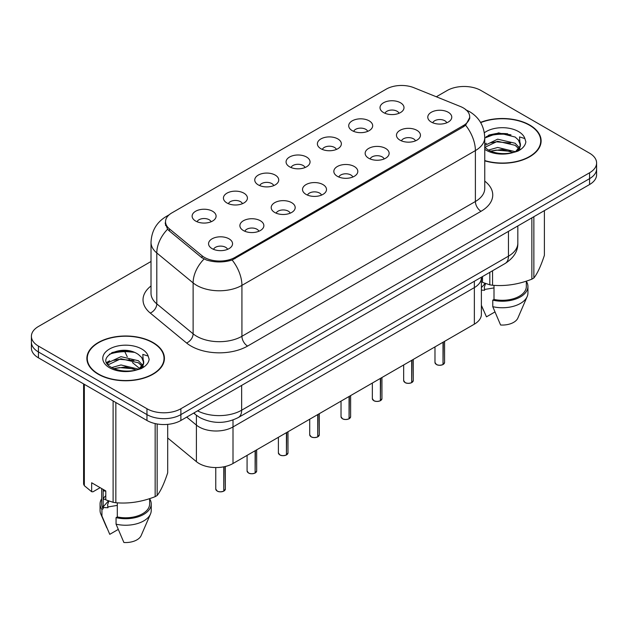 <?xml version="1.0" encoding="UTF-8"?>
<svg xmlns="http://www.w3.org/2000/svg" width="628" height="628" viewBox="0 0 628 628"><rect width="100%" height="100%" fill="white"/><g stroke="black" fill="none" stroke-linecap="round" stroke-linejoin="round"><path stroke-width="0.94" d="M446.791 122.782A7.198 4.153 0 0 0 444.86 120.757A7.198 4.153 0 0 0 437.771 119.705A7.198 4.153 0 0 0 432.755 122.782M415.477 140.86A7.198 4.153 0 0 0 413.546 138.835A7.198 4.153 0 0 0 406.457 137.783A7.198 4.153 0 0 0 401.441 140.86M384.163 158.939A7.198 4.153 0 0 0 382.232 156.914A7.198 4.153 0 0 0 375.144 155.862A7.198 4.153 0 0 0 370.12 158.939M352.842 177.018A7.198 4.153 0 0 0 350.911 175A7.198 4.153 0 0 0 343.822 173.948A7.198 4.153 0 0 0 338.806 177.018M321.528 195.104A7.198 4.153 0 0 0 319.597 193.079A7.198 4.153 0 0 0 312.509 192.027A7.198 4.153 0 0 0 307.492 195.104M290.214 213.182A7.198 4.153 0 0 0 288.283 211.157A7.198 4.153 0 0 0 281.195 210.105A7.198 4.153 0 0 0 276.171 213.182M258.893 231.261A7.198 4.153 0 0 0 256.962 229.236A7.198 4.153 0 0 0 249.873 228.184A7.198 4.153 0 0 0 244.857 231.261M227.579 249.34A7.198 4.153 0 0 0 225.648 247.322A7.198 4.153 0 0 0 218.56 246.27A7.198 4.153 0 0 0 213.544 249.34M399.031 113.283A7.198 4.153 0 0 0 397.1 111.258A7.198 4.153 0 0 0 390.012 110.206A7.198 4.153 0 0 0 384.988 113.283M367.71 131.362A7.198 4.153 0 0 0 365.779 129.337A7.198 4.153 0 0 0 358.69 128.285A7.198 4.153 0 0 0 353.674 131.362M336.396 149.44A7.198 4.153 0 0 0 334.465 147.423A7.198 4.153 0 0 0 327.376 146.363A7.198 4.153 0 0 0 322.36 149.44M305.075 167.527A7.198 4.153 0 0 0 303.143 165.502A7.198 4.153 0 0 0 296.055 164.45A7.198 4.153 0 0 0 291.039 167.527M273.761 185.605A7.198 4.153 0 0 0 271.83 183.58A7.198 4.153 0 0 0 264.741 182.528A7.198 4.153 0 0 0 259.725 185.605M242.447 203.684A7.198 4.153 0 0 0 240.516 201.659A7.198 4.153 0 0 0 233.428 200.607A7.198 4.153 0 0 0 228.404 203.684M211.126 221.763A7.198 4.153 0 0 0 209.195 219.745A7.198 4.153 0 0 0 202.106 218.685A7.198 4.153 0 0 0 197.09 221.763M460.465 106.532A21.588 12.458 180 0 1 463.346 107.93A21.588 12.458 180 0 1 469.673 116.745A21.588 12.458 180 0 1 463.346 125.553L234.974 257.401A21.588 12.458 180 0 1 202.028 255.737L169.434 228.867A21.588 12.458 180 0 1 165.533 221.715A21.588 12.458 180 0 1 171.852 212.908L386.275 89.113A21.588 12.458 180 0 1 413.915 87.716L460.465 106.532M431.295 122.06A11.995 6.924 180 0 1 428.916 120.105A11.995 6.924 180 0 1 432.888 111.501A11.995 6.924 180 0 1 448.259 112.271A11.995 6.924 180 0 1 450.637 120.105A11.995 6.924 180 0 1 431.295 122.06M212.076 248.625A11.995 6.924 180 0 1 209.697 246.671A11.995 6.924 180 0 1 213.669 238.059A11.995 6.924 180 0 1 229.039 238.836A11.995 6.924 180 0 1 231.418 246.671A11.995 6.924 180 0 1 212.076 248.625M243.397 230.547A11.995 6.924 180 0 1 241.019 228.584A11.995 6.924 180 0 1 244.991 219.981A11.995 6.924 180 0 1 260.353 220.75A11.995 6.924 180 0 1 262.732 228.584A11.995 6.924 180 0 1 243.397 230.547M274.711 212.46A11.995 6.924 180 0 1 272.332 210.506A11.995 6.924 180 0 1 276.304 201.902A11.995 6.924 180 0 1 291.675 202.671A11.995 6.924 180 0 1 294.053 210.506A11.995 6.924 180 0 1 274.711 212.46M306.032 194.382A11.995 6.924 180 0 1 303.654 192.427A11.995 6.924 180 0 1 307.618 183.823A11.995 6.924 180 0 1 322.988 184.593A11.995 6.924 180 0 1 325.367 192.427A11.995 6.924 180 0 1 306.032 194.382M337.346 176.303A11.995 6.924 180 0 1 334.967 174.341A11.995 6.924 180 0 1 338.939 165.737A11.995 6.924 180 0 1 354.302 166.514A11.995 6.924 180 0 1 356.68 174.341A11.995 6.924 180 0 1 337.346 176.303M368.66 158.225A11.995 6.924 180 0 1 366.281 156.262A11.995 6.924 180 0 1 370.253 147.659A11.995 6.924 180 0 1 385.623 148.428A11.995 6.924 180 0 1 388.002 156.262A11.995 6.924 180 0 1 368.66 158.225M399.981 140.138A11.995 6.924 180 0 1 397.603 138.184A11.995 6.924 180 0 1 401.575 129.58A11.995 6.924 180 0 1 416.937 130.349A11.995 6.924 180 0 1 419.316 138.184A11.995 6.924 180 0 1 399.981 140.138M383.527 112.561A11.995 6.924 180 0 1 381.149 110.607A11.995 6.924 180 0 1 385.121 102.003A11.995 6.924 180 0 1 400.491 102.772A11.995 6.924 180 0 1 402.87 110.607A11.995 6.924 180 0 1 383.527 112.561M195.63 221.048A11.995 6.924 180 0 1 193.251 219.086A11.995 6.924 180 0 1 197.223 210.482A11.995 6.924 180 0 1 212.586 211.259A11.995 6.924 180 0 1 214.964 219.086A11.995 6.924 180 0 1 195.63 221.048M226.944 202.97A11.995 6.924 180 0 1 224.565 201.007A11.995 6.924 180 0 1 228.537 192.404A11.995 6.924 180 0 1 243.907 193.173A11.995 6.924 180 0 1 246.286 201.007A11.995 6.924 180 0 1 226.944 202.97M258.265 184.883A11.995 6.924 180 0 1 255.886 182.929A11.995 6.924 180 0 1 259.859 174.325A11.995 6.924 180 0 1 275.221 175.094A11.995 6.924 180 0 1 277.6 182.929A11.995 6.924 180 0 1 258.265 184.883M289.579 166.805A11.995 6.924 180 0 1 287.2 164.85A11.995 6.924 180 0 1 291.172 156.246A11.995 6.924 180 0 1 306.535 157.016A11.995 6.924 180 0 1 308.921 164.85A11.995 6.924 180 0 1 289.579 166.805M320.9 148.726A11.995 6.924 180 0 1 318.514 146.764A11.995 6.924 180 0 1 322.486 138.16A11.995 6.924 180 0 1 337.856 138.937A11.995 6.924 180 0 1 340.235 146.764A11.995 6.924 180 0 1 320.9 148.726M352.214 130.648A11.995 6.924 180 0 1 349.835 128.685A11.995 6.924 180 0 1 353.807 120.081A11.995 6.924 180 0 1 369.17 120.851A11.995 6.924 180 0 1 371.548 128.685A11.995 6.924 180 0 1 352.214 130.648M481.386 277.199L481.386 277.811A23.982 13.847 180 0 1 474.36 287.6L233.004 426.946A23.982 13.847 180 0 1 196.399 425.101L186.72 417.118L196.399 425.101L196.399 461.651L167.692 437.975M474.36 281.258L474.36 324.15A23.982 13.847 180 0 0 481.386 314.361L481.386 277.811A23.982 13.847 180 0 1 474.36 287.6L233.004 426.946A23.982 13.847 180 0 1 196.399 425.101L196.399 415.296M474.36 324.15L233.004 463.503A23.982 13.847 180 0 1 196.399 461.651M484.753 160.839A38.771 22.388 0 0 0 541.124 140.892A38.771 22.388 0 0 0 529.765 125.066A38.771 22.388 0 0 0 480.546 122.382M153.067 342.55A38.771 22.388 0 0 0 110.811 337.699A38.771 22.388 0 0 0 86.876 358.384A38.771 22.388 0 0 0 98.235 374.209A38.771 22.388 0 0 0 140.484 379.061A38.771 22.388 0 0 0 164.418 358.384A38.771 22.388 0 0 0 153.067 342.55M87.276 360.401A38.771 22.388 0 0 0 87.143 360.99M469.838 117.326L465.607 125.231L463.519 126.746L232.148 260.023C223.592 262.598 215.035 262.598 206.479 260.023L201.635 257.566L169.042 230.696L167.59 229.22L165.14 222.995M151.018 261.491L38.426 326.497A23.982 13.847 0 0 0 31.4 336.286L31.4 348.038A23.982 13.847 0 0 0 38.426 357.827L146.96 420.485L146.96 414.613A23.982 13.847 0 0 0 180.88 414.613L589.574 178.65A23.982 13.847 0 0 0 596.6 168.861A23.982 13.847 0 0 1 589.574 178.65L180.88 414.613A23.982 13.847 0 0 1 146.96 414.613L38.426 351.955L146.96 414.613L146.96 408.742A23.982 13.847 0 0 0 180.88 408.742L589.574 172.779A23.982 13.847 0 0 0 596.6 162.99A23.982 13.847 0 0 0 589.574 153.201L481.04 90.534A23.982 13.847 0 0 0 447.12 90.534L436.319 96.775M31.4 342.158A23.982 13.847 0 0 0 38.426 351.955A23.982 13.847 0 0 1 31.4 342.158M31.4 336.286A23.982 13.847 0 0 0 38.426 346.075L146.96 408.742M164.159 360.99A38.771 22.388 0 0 0 164.018 360.401M540.857 143.506A38.771 22.388 0 0 0 540.724 142.909M134.282 352.355A31.981 18.463 0 0 0 109.437 354.216M510.988 134.863A31.981 18.463 0 0 0 486.143 136.731M146.96 420.485A23.982 13.847 0 0 0 180.88 420.485L589.574 184.53A23.982 13.847 0 0 0 596.6 174.741L596.6 162.99M443.015 364.507L442.983 364.578C440.134 365.496 437.944 365.465 436.421 364.499L434.976 362.466A4.796 2.771 0 0 0 436.382 364.421A4.796 2.771 0 0 0 443.015 364.507L443.015 342.252M442.983 364.578L442.905 364.57A4.639 2.677 180 0 1 436.499 364.491M443.015 364.311L443.313 342.079M411.701 382.585L411.67 382.656C408.82 383.575 406.63 383.551 405.099 382.578L403.663 380.544A4.796 2.771 0 0 0 405.068 382.499A4.796 2.771 0 0 0 411.701 382.585L411.701 360.331M411.67 382.656L411.591 382.648A4.639 2.677 180 0 1 405.178 382.57M411.701 382.389L411.992 360.158M380.38 400.664L380.348 400.743C377.499 401.661 375.316 401.63 373.786 400.656L372.349 398.623A4.796 2.771 0 0 0 373.754 400.586A4.796 2.771 0 0 0 380.38 400.664L380.38 378.409M380.348 400.743L380.278 400.727A4.639 2.677 180 0 1 373.864 400.648M380.38 400.468L380.678 378.244M349.066 418.75L349.035 418.821C346.185 419.74 343.995 419.708 342.464 418.735L341.028 416.702A4.796 2.771 0 0 0 342.433 418.664A4.796 2.771 0 0 0 349.066 418.75L349.066 396.496M349.035 418.821L348.956 418.813A4.639 2.677 180 0 1 342.55 418.727M349.066 418.554L349.364 396.323M317.752 436.829L317.713 436.9C314.871 437.818 312.681 437.787 311.15 436.821L309.714 434.788A4.796 2.771 0 0 0 311.119 436.743A4.796 2.771 0 0 0 317.752 436.829L317.752 414.574M317.713 436.9L317.642 436.892A4.639 2.677 180 0 1 311.229 436.813M317.752 436.633L318.043 414.401M484.753 160.58A38.371 22.153 0 0 0 540.724 140.892A38.371 22.153 0 0 0 529.483 125.231A38.371 22.153 0 0 0 480.687 122.609M484.753 147.227L487.87 149.778C494.864 153.57 503.13 154.535 512.668 152.675L517.739 151.199C522.622 148.695 525.33 145.57 525.864 141.818L524.867 138.576L519.521 136.896L520.149 146.049L520.424 144.809A18.071 10.433 0 0 0 518.383 139.989L515.148 137.045L498.608 132.861L484.753 137.987M520.149 146.049L515.745 151.372M488.403 150.084L497.674 147.462L515.321 151.678M510.674 151.34L496.253 150.1L490.531 151.136L502.007 149.495L513.312 152.533M484.753 145.461L497.674 139.173L515.133 143.255L519.332 147.627M484.855 147.337L497.604 141.253L515.133 145.327L518.634 148.616M519.78 148.561L520.188 149.786M518.383 139.989L520.416 145.06M520.424 145.311L518.414 150.846M482.5 276.563L482.5 282.388L489.816 284.822A43.167 24.924 0 0 0 492.548 285.245C505.603 286.384 518.704 284.358 531.861 279.162A43.167 24.924 0 0 0 533.863 278.008C537.356 273.635 540.865 266.068 544.398 255.313L544.398 210.616M484.635 283.212L484.635 284.044L481.386 287.64M494 285.34L494 299.43A23.982 13.847 0 0 0 526.335 286.454L526.335 281.14M494 299.43L492.768 300.145A25.583 14.766 0 0 0 527.936 286.454A25.583 14.766 0 0 0 526.335 281.313M492.768 300.145L492.768 306.676A25.583 14.766 0 0 0 527.175 296.565A25.583 14.766 0 0 0 527.936 292.978L527.936 286.454M492.768 306.676L500.595 324.998A15.99 9.232 0 0 0 517.865 318.066L527.175 296.565M484.753 144.095L486.378 143.278M489.173 134.957L496.253 133.521L510.839 134.808M490.507 142.854L496.253 141.81L510.666 143.051M481.386 279.35L482.5 278.102M485.554 283.534L484.282 287.381L484.635 290.262L481.386 290.105M484.635 290.262L484.282 287.381M531.861 279.162L531.861 217.853M533.863 216.691L533.863 278.008M492.548 270.754L492.548 285.245M489.816 284.822L489.816 272.332M494.895 311.975L486.465 316.842L481.386 305.334M484.635 289.445L494 287.922M98.517 374.045A38.371 22.153 0 0 0 140.334 378.849A38.371 22.153 0 0 0 164.018 358.384A38.371 22.153 0 0 0 152.785 342.715A38.371 22.153 0 0 0 110.96 337.911A38.371 22.153 0 0 0 87.276 358.384A38.371 22.153 0 0 0 98.517 374.045M143.451 363.541L143.718 362.301A18.071 10.433 0 0 0 141.677 357.481L138.443 354.53C121.785 342.747 94.027 358.125 111.164 367.262C118.158 371.054 126.424 372.019 135.962 370.167L141.033 368.691C145.916 366.179 148.624 363.055 149.158 359.302L148.161 356.068L142.815 354.388L143.451 363.541L139.039 368.864M111.698 367.576L120.969 364.954L138.615 369.162M133.968 368.824L119.548 367.592L113.825 368.628L125.302 366.98L136.606 370.025M107.647 364.224L108.189 362.662L120.969 356.665L138.427 360.747L142.627 365.119M108.149 364.821L120.898 358.745L138.427 362.819L141.928 366.1M143.074 366.053L143.482 367.278M141.677 357.481L143.71 362.544M143.718 362.803L141.716 368.338M100.142 487.666L92.968 491.803L91.657 491.716L91.657 482.767L105.794 490.931L105.794 499.872L113.111 502.306A43.167 24.924 0 0 0 115.85 502.73C128.897 503.876 141.999 501.843 155.155 496.654A43.167 24.924 0 0 0 157.157 495.492C160.65 491.12 164.167 483.56 167.692 472.798L167.692 424.371M107.938 500.697L107.938 501.529L103.487 506.482L103.487 507.518L107.938 507.746L107.576 504.865L107.938 506.937L117.295 505.407M117.295 502.832L117.295 516.923A23.982 13.847 0 0 0 149.629 503.939L149.629 498.632M117.295 516.923L116.062 517.637A25.583 14.766 0 0 0 151.23 503.939A25.583 14.766 0 0 0 149.629 498.805M116.062 517.637L116.062 524.16A25.583 14.766 0 0 0 150.469 514.049A25.583 14.766 0 0 0 151.23 510.47L151.23 503.939M116.062 524.16L123.889 542.49A15.99 9.232 0 0 0 141.159 535.551L150.469 514.049M106.611 362.482L109.672 360.77M112.467 352.441L119.548 351.013L134.133 352.292M106.996 363.259L108.283 362.489M113.801 360.339L119.548 359.302L133.968 360.535M105.794 491.072L103.487 490.939L103.667 489.699M105.794 499.362L103.487 499.229L103.487 498.192L105.794 495.586M155.155 496.654L155.155 423.586M157.157 423.986L157.157 495.492M115.85 402.524L115.85 502.73M113.111 502.306L113.111 400.947M84.34 384.336L84.34 485.695L91.657 491.716M84.34 485.695A43.167 24.924 0 0 1 83.603 484.117L83.603 383.912M101.665 488.545L101.665 503.939A23.982 13.847 0 0 0 103.165 508.766L103.165 489.408M101.665 498.805A25.583 14.766 0 0 0 100.064 503.939A25.583 14.766 0 0 0 101.932 509.473L103.165 508.766M100.064 503.939L100.064 510.47A25.583 14.766 0 0 0 100.825 514.049A25.583 14.766 0 0 0 101.932 516.004L101.932 509.473M118.19 529.459L109.759 534.334L101.932 516.004M108.848 501.018L107.576 504.865M107.938 506.937L107.938 507.746M286.431 454.908L286.399 454.978C283.55 455.897 281.36 455.873 279.837 454.9L278.392 452.866A4.796 2.771 0 0 0 279.798 454.821A4.796 2.771 0 0 0 286.431 454.908L286.431 432.653M286.399 454.978L286.321 454.97A4.639 2.677 180 0 1 279.915 454.892M286.431 454.711L286.729 432.48M255.117 472.986L255.086 473.065C252.236 473.983 250.046 473.952 248.515 472.978L247.079 470.945A4.796 2.771 0 0 0 248.484 472.908A4.796 2.771 0 0 0 255.117 472.986L255.117 450.731M255.086 473.065L255.007 473.049A4.639 2.677 180 0 1 248.594 472.97M255.117 472.79L255.415 450.566M223.796 491.072L223.764 491.143C220.915 492.062 218.732 492.03 217.202 491.057L215.765 489.031A4.796 2.771 0 0 0 217.17 490.986A4.796 2.771 0 0 0 223.796 491.072L223.796 466.808M223.764 491.143L223.694 491.135A4.639 2.677 180 0 1 217.28 491.049M223.796 490.876L224.094 466.753M233.004 419.999L233.004 463.503M463.346 125.553L463.346 126.848M234.974 257.401L234.974 258.697M202.028 255.737L202.028 257.88M169.434 228.867L169.434 231.018M484.753 181.123A39.972 23.079 180 0 1 481.04 211.291L247.581 346.075A7.991 4.616 60 0 1 241.929 336.286L475.388 201.502A31.981 18.463 0 0 0 484.753 188.447L484.753 137.532A31.981 18.463 180 0 1 475.388 150.587A27.977 16.155 -120 0 0 465.607 125.231M247.581 346.075A39.972 23.079 180 0 1 191.053 346.075A39.972 23.079 180 0 1 186.571 342.998L150.257 313.05A39.972 23.079 180 0 1 151.018 285.968M196.705 336.286A31.981 18.463 0 0 0 241.929 336.286L241.929 285.371A31.981 18.463 180 0 1 196.705 285.371A31.981 18.463 180 0 1 193.118 282.906L156.804 252.966A31.981 18.463 180 0 1 151.018 242.377L151.018 293.284A31.981 18.463 0 0 0 156.804 303.874L193.118 333.821A31.981 18.463 0 0 0 196.705 336.286M232.148 260.023A27.977 16.155 60 0 1 241.929 285.371L475.388 150.587L475.388 201.502A7.991 4.616 60 0 0 481.04 211.291M168.304 215.608A27.977 16.155 -120 0 0 166.184 216.511C156.615 222.257 151.56 230.876 151.018 242.377M167.59 229.22A27.977 18.714 129.5 0 0 156.804 252.966L156.804 303.874A7.991 5.346 -50.5 0 1 150.257 313.05M204.022 259.05A27.977 18.714 129.5 0 0 193.118 282.906L193.118 333.821A7.991 5.346 -50.5 0 1 186.571 342.998M180.88 408.742L180.88 420.485M589.574 172.779L589.574 184.53M38.426 346.075L38.426 357.827M197.577 410.845A31.981 18.463 0 0 0 241.647 410.21L508.46 256.169A31.981 18.463 0 0 0 517.825 243.114C518.061 251.043 513.83 257.833 505.148 263.485L238.334 417.526A15.99 9.232 60 0 0 241.647 410.21L241.647 385.404M508.46 231.363L508.46 256.169A15.99 9.232 60 0 1 505.148 263.485M194.115 412.847A15.99 10.692 129.5 0 0 195.763 414.786L193.699 413.083M138.066 362.584L141.072 365.064M443.313 364.334A4.796 2.771 0 0 0 444.569 362.466L444.569 341.349M411.992 382.413A4.796 2.771 0 0 0 413.255 380.544L413.255 359.436M380.678 400.499A4.796 2.771 0 0 0 381.942 398.623L381.942 377.514M349.364 418.578A4.796 2.771 0 0 0 350.62 416.702L350.62 395.593M318.043 436.656A4.796 2.771 0 0 0 319.307 434.788L319.307 413.671M507.683 133.788A31.981 18.463 0 0 0 488.168 135.444M524.867 138.576A22.867 13.204 0 0 0 518.524 131.558A22.867 13.204 0 0 0 484.361 132.744M515.517 151.952A18.071 10.433 0 0 0 520.392 145.398M484.753 149.323A22.867 13.204 0 0 0 486.182 150.233A22.867 13.204 0 0 0 512.668 152.675M130.977 351.272A31.981 18.463 0 0 0 111.462 352.928M148.161 356.068A22.867 13.204 0 0 0 141.818 349.042A22.867 13.204 0 0 0 109.476 349.042A22.867 13.204 0 0 0 109.476 367.718A22.867 13.204 0 0 0 135.962 370.167M138.819 369.445A18.071 10.433 0 0 0 143.694 362.89M286.729 454.735A4.796 2.771 0 0 0 287.985 452.866L287.985 431.758M255.415 472.821A4.796 2.771 0 0 0 256.671 470.945L256.671 449.836M224.094 490.9A4.796 2.771 0 0 0 225.358 489.031L225.358 466.471M469.673 116.745L469.673 118.904M165.533 221.715L165.533 225.476M484.753 137.532C484.212 126.032 479.156 117.412 469.595 111.666L465.56 109.704M169.207 214.76L166.184 216.511M238.334 417.526C225.468 423.994 212.602 423.994 199.735 417.526L195.763 414.786M517.825 243.114L517.825 225.954M129.329 359.546L128.991 359.145M127.272 356.806L124.815 351.672M139.573 368.455L132.437 362.576M434.976 362.466L434.976 346.892M444.569 362.466L443.282 364.405M403.663 380.544L403.663 364.97M413.255 380.544L411.96 382.491M372.349 398.623L372.349 383.049M381.942 398.623L380.647 400.57M341.028 416.702L341.028 401.135M350.62 416.702L349.333 418.648M309.714 434.788L309.714 419.214M319.307 434.788L318.011 436.727M540.724 144.102L540.724 140.892M483.513 310.381L481.386 305.459M164.018 361.587L164.018 358.384M106.807 527.865L100.825 514.049M87.276 361.587L87.276 358.384M278.392 452.866L278.392 437.292M287.985 452.866L286.698 454.813M247.079 470.945L247.079 455.371M256.671 470.945L255.376 472.892M215.765 489.031L215.765 467.554M225.358 489.031L224.063 490.97"/></g></svg>
